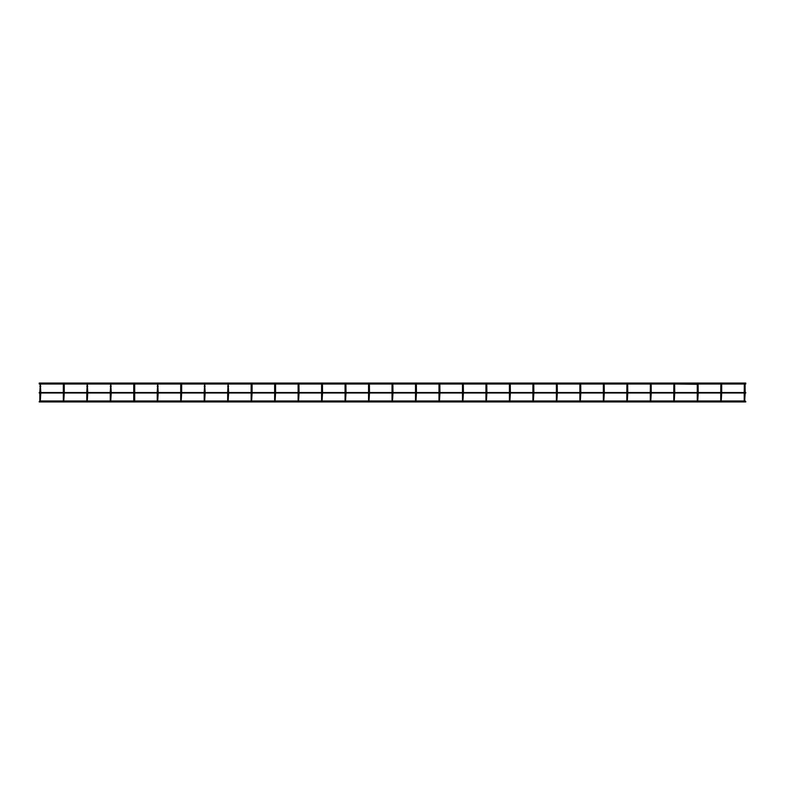 <?xml version="1.0" encoding="UTF-8"?>
<svg xmlns="http://www.w3.org/2000/svg" width="785" height="785" viewBox="0 0 785 785"><rect width="100%" height="100%" fill="white"/><g stroke="black" fill="none" stroke-linecap="round" stroke-linejoin="round"><path stroke-width="1.18" d="M745.161 393L744.69 401.106M721.68 384.307L721.68 386.191L721.582 384.012L744.327 384.012L744.219 392.068M745.161 392.068L745.053 384.012L745.75 384.012L745.75 383.07L39.25 383.07L39.25 384.012L39.947 384.012M744.69 383.836L744.219 384.307L745.161 384.307L744.69 383.836M744.219 393L744.219 401.106M39.25 401.459L39.839 400.988M745.75 401.459L745.161 400.988M721.68 393L721.219 401.106M698.208 392.068L698.101 384.012L720.846 384.012L720.748 392.068M720.748 393L720.748 401.106M721.68 392.068L721.68 386.191L720.748 386.191M698.208 393L697.737 401.106M698.208 386.191L697.266 386.191L697.266 384.307L697.266 392.068M674.727 392.068L674.619 384.012L697.266 384.307M697.266 393L697.266 401.106M674.727 393L674.256 401.106M651.246 392.068L651.138 384.012L673.893 384.012L673.785 392.068M674.256 383.836L673.785 384.307L674.727 384.307L674.256 383.836M673.785 393L673.785 401.106M651.246 393L650.775 401.106M627.764 392.068L627.657 384.012L650.412 384.012L650.304 392.068M650.775 383.836L650.304 384.307L651.246 384.307L650.775 383.836M650.304 393L650.304 401.106M627.764 393L627.293 401.106M604.283 392.068L604.175 384.012L626.93 384.012L626.822 392.068M627.293 383.836L626.822 384.307L627.764 384.307L627.293 383.836M626.822 393L626.822 401.106M604.283 393L603.812 401.106M603.351 384.307L604.283 384.307L603.351 384.307L603.351 392.068M603.351 393L603.351 401.106M580.802 393L580.341 401.106M580.802 392.068L580.704 384.012L603.449 384.012M579.87 384.307L580.802 384.307L579.87 384.307L579.87 392.068M579.87 393L579.87 401.106M557.33 393L556.859 401.106M557.33 392.068L557.222 384.012L579.968 384.012M556.388 384.307L557.33 384.307L556.388 384.307L556.388 392.068M556.388 393L556.388 401.106M533.849 393L533.378 401.106M533.849 392.068L533.741 384.012L556.496 384.012M532.907 384.307L533.849 384.307L532.907 384.307L532.907 392.068M532.907 393L532.907 401.106M510.368 393L509.897 401.106M510.368 392.068L510.26 384.012L533.015 384.012M509.426 384.307L510.368 384.307L509.426 384.307L509.426 392.068M509.426 393L509.426 401.106M486.886 393L486.415 401.106M486.886 392.068L486.778 384.012L509.534 384.012M485.944 384.307L486.886 384.307L485.944 384.307L485.944 392.068M485.944 393L485.944 401.106M463.405 393L462.934 401.106M463.405 392.068L463.307 384.012L486.052 384.012M462.473 384.307L463.405 384.307L462.473 384.307L462.473 392.068M462.473 393L462.473 401.106M439.924 393L439.463 401.106M439.924 392.068L439.826 384.012L462.571 384.012M438.992 384.307L439.924 384.307L438.992 384.307L438.992 392.068M438.992 393L438.992 401.106M416.452 393L415.981 401.106M416.452 392.068L416.344 384.012L439.1 384.012M415.51 384.307L416.452 384.307L415.51 384.307L415.51 392.068M415.51 393L415.51 401.106M392.971 393L392.5 401.106M392.971 392.068L392.863 384.012L415.618 384.012M392.029 384.307L392.971 384.307L392.029 384.307L392.029 392.068M392.029 393L392.029 401.106M369.49 393L369.019 401.106M369.49 392.068L369.382 384.012L392.137 384.012M368.548 384.307L369.49 384.307L368.548 384.307L368.548 392.068M368.548 393L368.548 401.106M346.008 393L345.537 401.106M346.008 392.068L345.9 384.012L368.656 384.012M345.076 384.307L346.008 384.307L345.076 384.307L345.076 392.068M345.076 393L345.076 401.106M322.527 393L322.066 401.106M322.527 392.068L322.429 384.012L345.174 384.012M321.595 384.307L322.527 384.307L321.595 384.307L321.595 392.068M321.595 393L321.595 401.106M299.056 393L298.585 401.106M299.056 392.068L298.948 384.012L321.693 384.012M298.114 384.307L299.056 384.307L298.114 384.307L298.114 392.068M298.114 393L298.114 401.106M275.574 393L275.103 401.106M275.574 392.068L275.574 386.191L274.632 386.191L274.632 384.307L274.632 392.068M275.103 383.836L274.632 384.307L275.574 384.307L275.103 383.836M275.574 386.191L275.574 384.307M274.632 393L274.632 401.106M39.25 392.539L745.75 392.539M252.093 393L251.622 401.106M251.151 384.307L252.093 384.307L252.093 386.191L252.093 384.307L251.151 384.307L251.151 392.068M251.151 393L251.151 401.106M252.093 392.068L252.093 386.191L251.151 386.191M228.612 393L228.141 401.106M228.612 392.068L228.141 383.836L227.67 392.068M227.67 393L227.67 401.106M205.13 393L204.659 401.106M205.13 392.068L204.659 383.836L204.198 392.068M204.198 393L204.198 401.106M181.649 393L181.188 401.106M181.649 392.068L181.649 386.191L180.717 386.191L180.717 384.307L180.717 392.068M181.188 383.836L180.717 384.307L181.649 384.307L181.188 383.836M181.649 386.191L181.649 384.307M180.717 393L180.717 401.106M158.177 393L157.707 401.106M158.177 392.068L157.707 383.836L157.236 392.068M157.236 393L157.236 401.106M157.236 400.988L134.696 400.988L134.696 393L134.225 401.106M111.215 400.988L133.754 400.988L133.754 393L133.754 401.106M133.754 392.068L133.754 386.191L133.754 392.068M134.696 386.191L134.696 392.068L134.696 384.307L134.696 386.191L133.754 386.191L133.754 384.307M111.215 393L110.744 401.106M111.215 392.068L110.744 383.836L110.273 392.068M110.273 393L110.273 401.106M87.734 393L87.263 401.106M87.734 392.068L87.263 383.836L86.792 392.068M86.792 393L86.792 401.106M64.252 393L63.781 401.106M64.252 392.068L64.252 386.191L63.32 386.191L63.32 384.307L63.32 392.068M63.781 383.836L63.32 384.307L64.252 384.307L63.781 383.836M64.252 386.191L64.252 384.307M63.32 393L63.32 401.106M40.781 393L40.31 401.106M40.781 392.068L40.31 383.836L39.839 392.068M39.839 393L39.839 401.106M745.161 386.191L744.219 386.191M674.727 386.191L673.785 386.191M651.246 386.191L650.304 386.191M627.764 386.191L626.822 386.191M604.283 386.191L603.351 386.191M580.802 386.191L579.87 386.191M557.33 386.191L556.388 386.191M533.849 386.191L532.907 386.191M510.368 386.191L509.426 386.191M486.886 386.191L485.944 386.191M463.405 386.191L462.473 386.191M439.924 386.191L438.992 386.191M416.452 386.191L415.51 386.191M392.971 386.191L392.029 386.191M369.49 386.191L368.548 386.191M346.008 386.191L345.076 386.191M322.527 386.191L321.595 386.191M299.056 386.191L298.114 386.191M228.612 384.307L227.67 384.307M228.612 386.191L227.67 386.191M205.13 384.307L204.198 384.307M205.13 386.191L204.198 386.191M158.177 384.307L157.236 384.307M158.177 386.191L157.236 386.191M111.215 384.307L110.273 384.307M111.215 386.191L110.273 386.191M87.734 384.307L86.792 384.307M87.734 386.191L86.792 386.191M40.781 384.307L39.839 384.307M40.781 386.191L39.839 386.191M39.25 401.93L745.75 401.93M40.781 400.988L63.32 400.988M64.252 400.988L86.792 400.988M87.734 400.988L110.273 400.988M158.177 400.988L180.717 400.988M181.649 400.988L204.198 400.988M205.13 400.988L227.67 400.988M228.612 400.988L251.151 400.988M252.093 400.988L274.632 400.988M275.574 400.988L298.114 400.988M299.056 400.988L321.595 400.988M322.527 400.988L345.076 400.988M346.008 400.988L368.548 400.988M369.49 400.988L392.029 400.988M392.971 400.988L415.51 400.988M416.452 400.988L438.992 400.988M439.924 400.988L462.473 400.988M463.405 400.988L485.944 400.988M486.886 400.988L509.426 400.988M510.368 400.988L532.907 400.988M533.849 400.988L556.388 400.988M557.33 400.988L579.87 400.988M580.802 400.988L603.351 400.988M604.283 400.988L626.822 400.988M627.764 400.988L650.304 400.988M651.246 400.988L673.785 400.988M674.727 400.988L697.266 400.988M698.208 400.988L720.748 400.988M721.68 400.988L744.219 400.988M39.25 393L745.75 393M40.673 384.012L63.418 384.012M64.154 384.012L86.9 384.012M87.626 384.012L110.381 384.012M111.107 384.012L133.862 384.012M134.588 384.012L157.343 384.012M158.07 384.012L180.825 384.012M181.551 384.012L204.296 384.012M205.032 384.012L227.778 384.012M228.504 384.012L251.259 384.012M251.985 384.012L274.74 384.012M275.466 384.012L298.221 384.012"/></g></svg>
